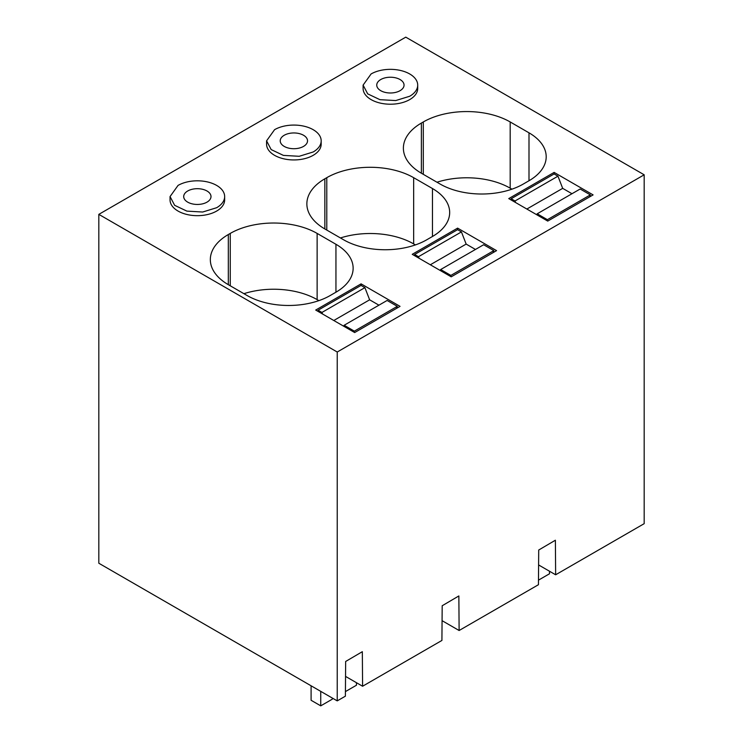 <?xml version="1.0" encoding="UTF-8"?>
<svg xmlns="http://www.w3.org/2000/svg" width="743" height="743" viewBox="0 0 743 743"><rect width="100%" height="100%" fill="white"/><g stroke="black" fill="none" stroke-linecap="round" stroke-linejoin="round"><path stroke-width="1.11" d="M644.181 174.8L337.229 352.015L337.229 700.881L98.819 563.231L98.819 214.365L405.771 37.15L644.181 174.8L644.181 523.666L555.643 574.785L538.591 564.94M337.229 700.881L345.393 696.172L345.653 661.474L362.333 651.685L362.593 686.244L441.918 640.438L442.187 605.749L458.858 595.951L459.118 630.51L538.443 584.713L538.712 550.024L555.383 540.226L555.643 574.785M459.118 630.51L442.066 620.665M362.593 686.244L345.541 676.399M337.229 352.015L98.819 214.365M363.104 85.111L363.104 88.454A27.305 15.761 0 0 0 379.952 103.017A27.305 15.761 0 0 0 409.709 99.599A27.305 15.761 0 0 0 417.705 88.454L417.705 85.111A27.305 15.761 0 0 0 400.849 70.548A27.305 15.761 0 0 0 371.091 73.966L363.104 85.111L367.701 93.869L379.952 99.673L395.731 100.565L409.709 96.256A27.305 15.761 0 0 0 417.705 85.111M528.997 132.821L510.181 121.954A61.428 35.469 0 0 0 423.306 121.954L421.374 123.069A61.428 35.469 0 0 0 403.384 148.145A61.428 35.469 0 0 0 421.374 173.221L440.2 184.088A58.697 33.89 0 0 0 523.211 184.088L528.997 180.744A58.697 33.89 0 0 0 546.198 156.782A58.697 33.89 0 0 0 528.997 132.821L528.997 180.744M547.73 221.089L593.09 194.898L554.129 172.404L508.76 198.595L547.73 221.089M266.57 140.836L266.57 144.179A27.305 15.761 0 0 0 283.427 158.742A27.305 15.761 0 0 0 313.184 155.324A27.305 15.761 0 0 0 321.18 144.179L321.18 140.836A27.305 15.761 0 0 0 304.324 126.273A27.305 15.761 0 0 0 274.566 129.691L266.579 140.836L271.176 149.594L283.427 155.398L299.206 156.29L313.184 151.981A27.305 15.761 0 0 0 321.18 140.836M432.472 188.546L413.656 177.679A61.428 35.469 0 0 0 326.781 177.679L324.849 178.794A61.428 35.469 0 0 0 306.859 203.87A61.428 35.469 0 0 0 324.849 228.955L343.675 239.822A58.697 33.89 0 0 0 426.686 239.822L432.472 236.478A58.697 33.89 0 0 0 449.673 212.507A58.697 33.89 0 0 0 432.472 188.546L432.472 236.478M457.604 228.129L412.235 254.32L451.205 276.823L496.565 250.632L457.604 228.129L457.604 229.698M354.671 332.548L400.04 306.357L361.079 283.863L315.71 310.054L354.671 332.548M228.324 284.68L247.15 295.547A58.697 33.89 0 0 0 330.161 295.547L335.947 292.203A58.697 33.89 0 0 0 353.139 268.242A58.697 33.89 0 0 0 335.947 244.28L317.131 233.413A61.428 35.469 0 0 0 230.256 233.413L228.324 234.528A61.428 35.469 0 0 0 210.334 259.604A61.428 35.469 0 0 0 228.324 284.68L228.324 234.528M170.045 196.57L170.045 199.913A27.305 15.761 0 0 0 186.902 214.476A27.305 15.761 0 0 0 216.659 211.058A27.305 15.761 0 0 0 224.655 199.913L224.655 196.57A27.305 15.761 0 0 0 207.799 182.007A27.305 15.761 0 0 0 178.041 185.425L170.054 196.57L174.651 205.328L186.902 211.123L202.672 212.024L216.659 207.715A27.305 15.761 0 0 0 224.655 196.57M511.927 189.177L510.181 188.174A61.428 35.469 0 0 0 436.968 182.23M554.129 172.404L554.129 173.973M415.402 244.911L413.656 243.899A61.428 35.469 0 0 0 340.443 237.955M361.079 283.863L361.079 285.423M318.877 300.636L317.131 299.624A61.428 35.469 0 0 0 243.918 293.68M380.75 79.538A13.653 7.885 0 0 0 376.747 85.111A13.653 7.885 0 0 0 385.18 92.392A13.653 7.885 0 0 0 400.05 90.683A13.653 7.885 0 0 0 404.053 85.111A13.653 7.885 0 0 0 395.629 77.829A13.653 7.885 0 0 0 380.75 79.538M284.225 135.263A13.653 7.885 0 0 0 280.222 140.836A13.653 7.885 0 0 0 288.656 148.117A13.653 7.885 0 0 0 303.525 146.408A13.653 7.885 0 0 0 307.528 140.836A13.653 7.885 0 0 0 299.104 133.554A13.653 7.885 0 0 0 284.225 135.263M187.7 190.997A13.653 7.885 0 0 0 183.697 196.57A13.653 7.885 0 0 0 192.131 203.851A13.653 7.885 0 0 0 207 202.142A13.653 7.885 0 0 0 211.003 196.57A13.653 7.885 0 0 0 202.57 189.289A13.653 7.885 0 0 0 187.7 190.997M536.604 214.671L537.208 213.798L547.396 219.687L547.062 220.708M511.147 199.969L511.147 198.752L515.001 200.982L515.614 202.551M547.396 219.687L590.351 194.889L589.71 196.849M537.208 213.798L580.162 189.001L590.351 194.889M526.852 209.043L562.683 188.351L571.98 193.728M515.001 200.982L557.956 176.184L562.683 188.351M511.147 198.752L554.102 173.955L557.956 176.184M440.07 270.396L440.683 269.533L450.871 275.412L450.537 276.442M414.622 255.703L414.622 254.477L418.476 256.706L419.089 258.285M450.871 275.412L493.826 250.614L493.185 252.583M440.683 269.533L483.637 244.735L493.826 250.614M430.327 264.768L466.158 244.085L475.455 249.453M418.476 256.706L461.431 231.909L466.158 244.085M414.622 254.477L457.567 229.68L461.431 231.909M343.545 326.121L344.158 325.258L354.346 331.146L354.012 332.167M318.097 311.428L318.097 310.212L321.951 312.441L322.564 314.01M354.346 331.146L397.301 306.339L396.66 308.308M344.158 325.258L387.112 300.46L397.301 306.339M333.802 320.493L369.633 299.81L378.93 305.178M321.951 312.441L364.906 287.643L369.633 299.81M318.097 310.212L361.042 285.414L364.906 287.643M538.48 580.144L549.504 573.772L549.504 571.237M345.43 691.594L356.454 685.232L356.454 682.696M320.744 691.361L320.744 705.85L332.325 699.163L332.325 698.048M311.094 685.789L311.094 700.277L320.744 705.85M510.181 188.174L510.181 121.954M421.374 173.221L421.374 123.069M423.306 121.954L423.306 174.336M413.656 243.899L413.656 177.679M324.849 228.955L324.849 178.794M326.781 177.679L326.781 230.07M230.256 233.413L230.256 285.795M317.131 299.624L317.131 233.413M335.947 244.28L335.947 292.203"/></g></svg>
